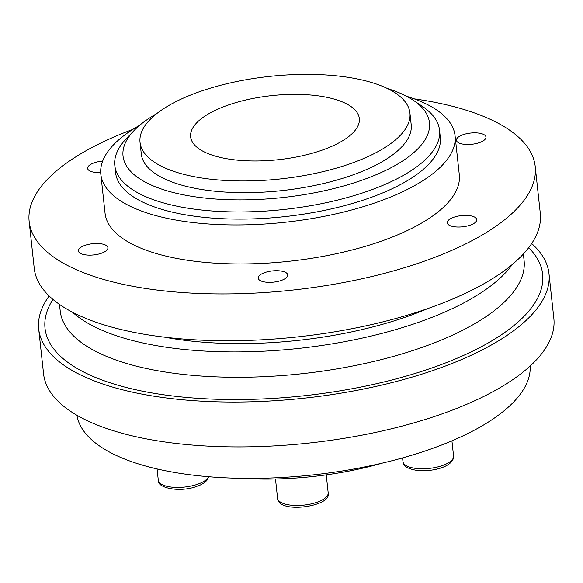 <?xml version="1.0" encoding="UTF-8"?>
<svg xmlns="http://www.w3.org/2000/svg" width="583" height="583" viewBox="0 0 583 583"><rect width="100%" height="100%" fill="white"/><g stroke="black" fill="none" stroke-linecap="round" stroke-linejoin="round"><path stroke-width="0.87" d="M530.173 366.029A228.004 86.59 173.8 0 1 414.535 454.397A228.004 86.59 173.8 0 1 181.532 473.578A228.004 86.59 173.8 0 1 76.92 415.271M531.681 243.556A256.644 97.463 173.8 0 1 548.975 273.558A256.644 97.463 173.8 0 1 421.29 374.322A256.644 97.463 173.8 0 1 156.718 396.629A256.644 97.463 173.8 0 1 38.697 328.994A256.644 97.463 173.8 0 1 49.147 295.975M548.975 273.558L553.85 318.42A256.644 97.463 173.8 0 1 426.166 419.184A256.644 97.463 173.8 0 1 161.593 441.499A256.644 97.463 173.8 0 1 43.572 373.856L38.697 328.994M512.304 264.478A233.309 88.601 173.8 0 1 164.734 347.002A233.309 88.601 173.8 0 1 72.562 312.248M427.791 308.582A212.103 80.549 173.8 0 1 176.066 339.117A212.103 80.549 173.8 0 1 164.574 337.171M414.229 98.848A254.523 96.654 173.8 0 1 418.164 99.423A254.523 96.654 173.8 0 1 535.216 166.505A254.523 96.654 173.8 0 1 408.588 266.431A254.523 96.654 173.8 0 1 146.195 288.563A254.523 96.654 173.8 0 1 29.15 221.482A254.523 96.654 173.8 0 1 132.778 129.419M535.216 166.505L540.295 213.32A254.523 96.654 173.8 0 1 413.668 313.246A254.523 96.654 173.8 0 1 151.281 335.378A254.523 96.654 173.8 0 1 34.237 268.297L29.15 221.482M406.46 96.217A178.165 67.657 173.8 0 1 455.068 135.737A178.165 67.657 173.8 0 1 366.423 205.69A178.165 67.657 173.8 0 1 182.756 221.176A178.165 67.657 173.8 0 1 100.823 174.222A178.165 67.657 173.8 0 1 139.803 125.185M455.068 135.737L459.302 174.747A178.165 67.657 173.8 0 1 370.664 244.7A178.165 67.657 173.8 0 1 186.99 260.186A178.165 67.657 173.8 0 1 105.057 213.232L100.823 174.222M387.447 88.543A154.123 58.533 173.8 0 1 413.369 100.305L422.471 106.434A163.32 62.017 173.8 0 1 439.531 130.184A163.32 62.017 173.8 0 1 358.275 194.307A163.32 62.017 173.8 0 1 189.912 208.51A163.32 62.017 173.8 0 1 114.807 165.463A163.32 62.017 173.8 0 1 126.365 138.601L133.937 130.665A154.123 58.533 173.8 0 1 156.725 113.605M439.531 130.184L440.303 137.34A163.32 62.017 173.8 0 1 359.055 201.463A163.32 62.017 173.8 0 1 190.685 215.659A163.32 62.017 173.8 0 1 115.58 172.619L114.807 165.463M413.369 100.305A154.123 58.533 173.8 0 1 378.986 173.508A154.123 58.533 173.8 0 1 193.906 196.639A154.123 58.533 173.8 0 1 133.937 130.665M202.454 178.107A135.744 51.552 173.8 0 1 140.029 142.332A135.744 51.552 173.8 0 1 207.563 89.031A135.744 51.552 173.8 0 1 347.504 77.233A135.744 51.552 173.8 0 1 409.929 113.007A135.744 51.552 173.8 0 1 342.389 166.308A135.744 51.552 173.8 0 1 202.454 178.107M409.929 113.007L411.197 124.711A135.744 51.552 173.8 0 1 343.664 178.012A135.744 51.552 173.8 0 1 203.722 189.81A135.744 51.552 173.8 0 1 141.297 154.036L140.029 142.332M463.274 144.183A14.845 5.641 173.8 0 1 456.445 140.27A14.845 5.641 173.8 0 1 463.835 134.44A14.845 5.641 173.8 0 1 479.139 133.15A14.845 5.641 173.8 0 1 485.967 137.063A14.845 5.641 173.8 0 1 478.585 142.893A14.845 5.641 173.8 0 1 463.274 144.183M100.699 172.561A14.845 5.641 173.8 0 1 94.431 172.291A14.845 5.641 173.8 0 1 87.61 168.378A14.845 5.641 173.8 0 1 102.659 161.083M85.22 254.829A14.845 5.641 173.8 0 1 78.392 250.916A14.845 5.641 173.8 0 1 85.781 245.093A14.845 5.641 173.8 0 1 101.085 243.796A14.845 5.641 173.8 0 1 107.913 247.709A14.845 5.641 173.8 0 1 100.531 253.539A14.845 5.641 173.8 0 1 85.22 254.829M265.039 282.048A14.845 5.641 173.8 0 1 258.211 278.135A14.845 5.641 173.8 0 1 265.593 272.305A14.845 5.641 173.8 0 1 280.904 271.015A14.845 5.641 173.8 0 1 287.732 274.928A14.845 5.641 173.8 0 1 280.343 280.758A14.845 5.641 173.8 0 1 265.039 282.048M454.062 226.721A14.845 5.641 173.8 0 1 447.234 222.808A14.845 5.641 173.8 0 1 454.623 216.978A14.845 5.641 173.8 0 1 469.927 215.688A14.845 5.641 173.8 0 1 476.756 219.602A14.845 5.641 173.8 0 1 469.366 225.432A14.845 5.641 173.8 0 1 454.062 226.721M229.651 159.195A84.841 32.218 173.8 0 1 190.634 136.83A84.841 32.218 173.8 0 1 232.843 103.519A84.841 32.218 173.8 0 1 320.307 96.144A84.841 32.218 173.8 0 1 359.317 118.509A84.841 32.218 173.8 0 1 317.108 151.813A84.841 32.218 173.8 0 1 229.651 159.195M382.514 463.062A169.682 64.436 173.8 0 1 241.967 478.33M528.701 247.724A250.275 95.044 173.8 0 1 448.757 361.686A250.275 95.044 173.8 0 1 160.121 394.268A250.275 95.044 173.8 0 1 52.951 299.407M523.381 254.013L524.088 260.47A233.309 88.601 173.8 0 1 408.013 352.074A233.309 88.601 173.8 0 1 167.489 372.362A233.309 88.601 173.8 0 1 60.195 310.87L59.495 304.406M208.576 476.719A25.455 9.663 173.8 0 1 195.298 484.976A25.455 9.663 173.8 0 1 158.292 480.195L157.067 468.951M326.24 474.868L328.178 492.752A25.455 9.663 173.8 0 1 328.178 493.568A25.455 9.663 173.8 0 1 302.854 505.213A25.455 9.663 173.8 0 1 277.574 498.246L275.482 478.986M453.574 456.052A25.455 9.663 173.8 0 1 440.908 466.043A25.455 9.663 173.8 0 1 414.673 468.258A25.455 9.663 173.8 0 1 402.97 461.547C403.101 465.824 407.408 468.717 415.898 470.219C431.012 472.507 454.237 466.932 453.574 456.052L451.92 440.835M208.794 476.741L206.834 480.494L204.553 482.571L200.421 484.976L194.729 487.089C177.028 492.62 156.638 487.228 158.292 480.195M328.178 492.752L328.178 494.165C330.444 506.387 278.434 514.33 277.574 498.246M402.569 457.91L402.97 461.547"/></g></svg>
